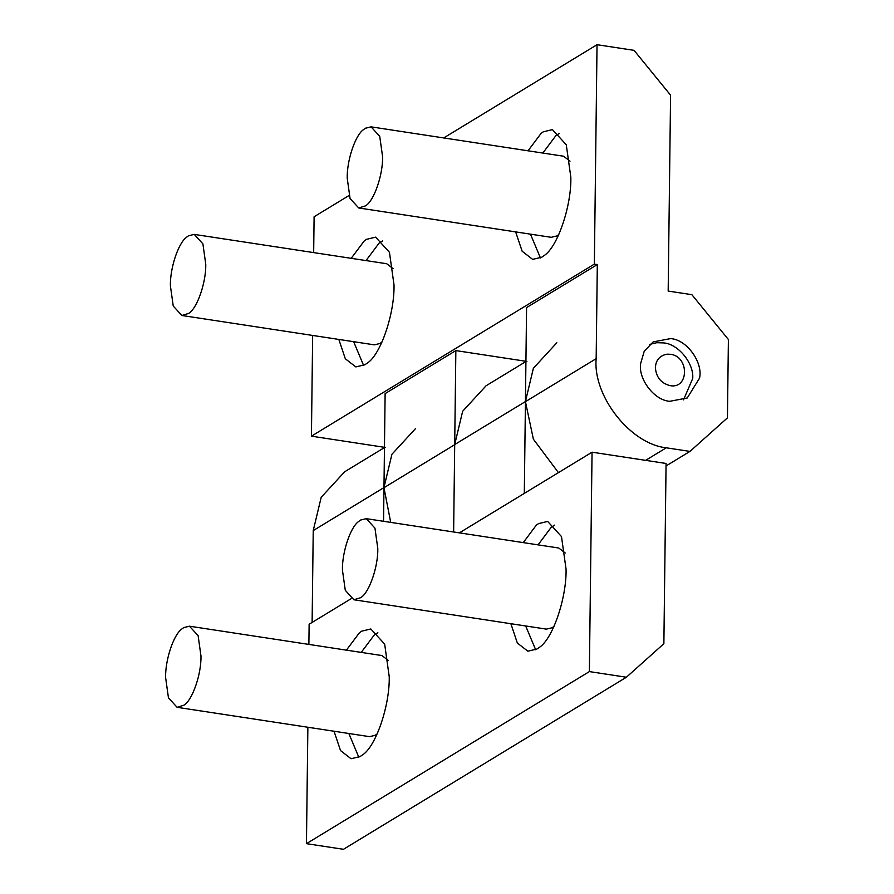 <?xml version="1.0" encoding="UTF-8"?>
<svg xmlns="http://www.w3.org/2000/svg" width="894" height="894" viewBox="0 0 894 894"><rect width="100%" height="100%" fill="white"/><g stroke="black" fill="none" stroke-linecap="round" stroke-linejoin="round"><path stroke-width="1.34" d="M366.294 518.665L374.944 528.13L377.793 548.469C378.274 566.405 369.289 592.789 360.718 597.673L353.923 599.773L345.285 590.308L342.424 569.981C342.033 552.894 350.135 527.594 358.505 521.582L360.595 520.04L366.294 518.665L558.75 548.022L565.231 552.973M554.045 626.325L552.09 627.756L546.379 629.13L353.923 599.773M371.088 126.859L379.726 136.324L382.587 156.651C383.057 174.598 374.072 200.971 365.501 205.866L358.717 207.967L350.068 198.502L347.218 178.163C346.816 161.076 354.918 135.776 363.288 129.775L365.378 128.233L371.088 126.859L563.533 156.215L570.014 161.166M558.828 234.519L556.873 235.938L551.162 237.312L358.717 207.967M189.472 626.202L198.122 635.668L200.971 656.006C201.441 673.942 192.456 700.315 183.885 705.21L177.101 707.31L168.452 697.845L165.602 677.507C165.2 660.431 173.302 635.131 181.672 629.119L183.762 627.577L189.472 626.202L381.917 655.559L388.398 660.51M377.212 733.862L375.257 735.293L369.557 736.656L177.101 707.31M649.782 344.369L656.799 342.704L663.493 342.905C678.043 343.754 694.079 363.199 692.716 378.497L683.519 399.841M670.377 354.281L667.036 354.18C659.772 355.566 655.894 360.025 655.38 367.557C656.14 377.201 661.012 383.224 669.997 385.627C689.073 389.393 689.475 356.326 670.377 354.281M194.255 234.396L202.904 243.861L205.754 264.188C206.223 282.124 197.25 308.508 188.668 313.392L181.884 315.493L173.235 306.027L170.385 285.7C169.983 268.613 178.085 243.313 186.455 237.312L188.545 235.759L194.255 234.396L386.711 263.741L393.192 268.703M381.995 342.056L380.051 343.475L374.34 344.849L181.884 315.493M358.829 757.285L348.85 733.505M346.414 650.139L359.477 632.706L361.701 631.164L370.831 628.974L384.666 644.116L389.225 676.646C389.952 704.919 376.016 746.613 362.394 754.994L360.17 756.536L351.04 758.738L340.536 750.591L334.043 731.247M361.221 652.396L374.284 634.964L377.838 632.673M535.662 649.748L525.683 625.968M523.247 542.613L536.299 525.169L538.523 523.627L547.653 521.437L561.488 536.579L566.058 569.109C566.774 597.382 552.85 639.076 539.216 647.468L536.992 649.01L527.862 651.201L517.369 643.065L510.876 623.71M538.054 544.871L551.106 527.426L554.66 525.147M453.638 531.986L454.7 444.564L462.656 411.274L486.09 385.761L525.918 361.534M415.364 428.774L391.918 454.286L383.973 487.576L383.56 521.303M556.828 342.748L533.383 368.261L525.437 401.551L524.309 493.376M626.381 677.239L663.873 643.702L666.075 463.472L592.051 452.185L589.369 671.595L626.381 677.239L343.464 849.3L306.452 843.657L589.369 671.595M351.118 598.701L309.134 624.236L308.877 644.418M307.871 727.258L306.452 843.657M384.465 447.57L344.637 471.786L321.192 497.31L313.235 530.589L312.118 622.425M459.382 532.869L592.051 452.185M540.445 257.941L530.466 234.161M528.03 150.795L541.093 133.362L543.317 131.809L552.447 129.619L566.282 144.761L570.841 177.303C571.568 205.575 557.632 247.258 543.999 255.65L541.786 257.193L532.656 259.383L522.152 251.248L515.659 231.904M542.837 153.053L555.9 135.62L559.454 133.329M363.623 365.467L353.644 341.687M351.208 258.332L364.26 240.888L366.484 239.346L375.614 237.156L389.449 252.298L394.008 284.828C394.735 313.112 380.799 354.795 367.177 363.188L364.953 364.73L355.823 366.92L345.33 358.785L338.837 339.429M366.015 260.59L379.067 243.146L382.621 240.866M670.567 338.614L653.134 341.91L644.216 351.264L640.652 363.534C638.025 378.955 654.33 400.478 669.796 401.294L687.24 397.986L699.544 378.14C703.232 362.551 686.793 339.474 670.567 338.614M597.315 264.568L596.164 358.662C592.688 396.02 630.438 444.016 666.265 447.805L689.956 451.414L727.437 417.878L728.398 339.519L691.867 294.685L668.176 291.075L670.578 95.166L634.047 50.343L597.036 44.7L594.354 264.11L597.315 264.568L526.577 307.581L525.437 401.674L533.383 439.2L558.437 472.624M526.912 361.433L455.851 350.593L454.7 444.687L383.973 487.711L390.712 522.398M455.851 350.593L385.124 393.606L383.973 487.711M313.671 252.611L314.107 216.761L349.107 195.473M443.715 137.933L597.036 44.7M312.654 335.44L311.425 436.171L594.354 264.11M311.425 436.171L385.448 447.458M666.041 465.953L689.956 451.414M645.624 460.354L666.265 447.805M454.7 444.564L525.437 401.551M313.235 530.589L383.973 487.576M525.437 401.674L596.164 358.662"/></g></svg>
